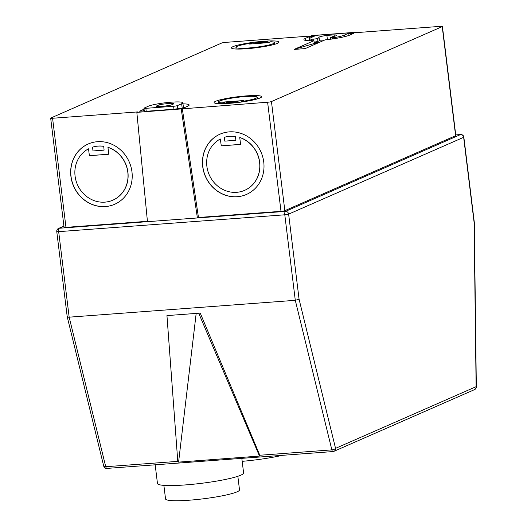 <?xml version="1.0" encoding="UTF-8"?>
<svg xmlns="http://www.w3.org/2000/svg" width="527" height="527" viewBox="0 0 527 527"><rect width="100%" height="100%" fill="white"/><g stroke="black" fill="none" stroke-linecap="round" stroke-linejoin="round"><path stroke-width="0.79" d="M237.842 476.289L239.508 489.866A37.259 4.46 173 0 1 189.318 500.202A37.259 4.46 173 0 1 165.544 498.95L163.877 485.374M260.061 97.963A23.939 2.866 -7 0 0 261.623 96.704A23.939 2.866 -7 0 0 242.005 96.276A23.939 2.866 -7 0 0 215.668 101.276A23.939 2.866 -7 0 0 214.1 102.534A23.939 2.866 -7 0 0 233.718 102.963A23.939 2.866 -7 0 0 260.061 97.963M241.827 101.988L241.761 101.447A19.453 2.332 -7 0 0 255.898 98.272A19.453 2.332 -7 0 0 257.169 97.251A19.453 2.332 -7 0 0 241.228 96.902A19.453 2.332 -7 0 0 219.825 100.96A19.453 2.332 -7 0 0 218.553 101.988A19.453 2.332 -7 0 0 222.341 102.89L222.44 103.681M277.419 43.339A23.939 2.866 -7 0 0 278.987 42.074A23.939 2.866 -7 0 0 259.37 41.646A23.939 2.866 -7 0 0 233.026 46.646A23.939 2.866 -7 0 0 231.465 47.911A23.939 2.866 -7 0 0 251.083 48.339A23.939 2.866 -7 0 0 277.419 43.339M237.19 46.336A19.453 2.332 -7 0 0 235.918 47.364A19.453 2.332 -7 0 0 251.86 47.707A19.453 2.332 -7 0 0 273.263 43.649A19.453 2.332 -7 0 0 274.534 42.621A19.453 2.332 -7 0 0 270.746 41.719L268.651 42.641L249.225 44.084L251.326 43.168A19.453 2.332 -7 0 0 237.19 46.336M251.419 43.925L251.326 43.168M240.582 144.378L221.274 145.821L220.326 138.99A28.425 26.212 -113.7 0 0 206.874 166.275A28.425 26.212 -113.7 0 0 244.653 190.339A28.425 26.212 -113.7 0 0 259.587 162.342A28.425 26.212 -113.7 0 0 239.745 137.54L239.851 137.494A28.425 26.212 -113.7 0 1 259.692 162.296A28.425 26.212 -113.7 0 1 244.759 190.293L244.653 190.339M202.711 166.585A32.918 30.349 -113.7 0 0 246.458 194.45A32.918 30.349 -113.7 0 0 263.75 162.033A32.918 30.349 -113.7 0 0 220.003 134.168A32.918 30.349 -113.7 0 0 202.711 166.585M220.055 134.148A32.918 30.349 -113.7 0 0 202.816 166.539A32.918 30.349 -113.7 0 0 246.511 194.43M89.373 155.689L108.799 154.24L107.949 147.369A28.425 26.212 66.3 0 1 127.797 172.171A28.425 26.212 66.3 0 1 112.864 200.161A28.425 26.212 66.3 0 1 75.078 176.097A28.425 26.212 66.3 0 1 88.529 148.812L89.373 155.689L88.529 148.812M107.949 147.369L108.061 147.323A28.425 26.212 66.3 0 1 127.903 172.118A28.425 26.212 66.3 0 1 112.969 200.115A28.425 26.212 66.3 0 1 112.916 200.141M131.961 171.855A32.918 30.349 66.3 0 1 114.669 204.272A32.918 30.349 66.3 0 1 70.921 176.407A32.918 30.349 66.3 0 1 88.213 143.99A32.918 30.349 66.3 0 1 131.961 171.855M114.721 204.252A32.918 30.349 66.3 0 1 71.026 176.361A32.918 30.349 66.3 0 1 88.266 143.97M155.175 464.807L157.468 483.476A43.392 5.198 -7 0 0 193.027 484.254A43.392 5.198 -7 0 0 240.767 475.189A43.392 5.198 -7 0 0 243.599 472.903L241.814 458.352M282.32 455.335A43.392 5.198 173 0 1 242.183 461.336M334.322 36.31L334.144 34.868A8.979 1.074 173 0 1 336.562 35.302A8.979 1.074 173 0 1 335.976 35.777A8.979 1.074 173 0 1 332.273 36.765L330.719 37.443A2.991 0.356 173 0 0 330.528 37.601A2.991 0.356 173 0 0 332.432 37.7L334.691 37.536L334.816 38.583M356.305 32.628L356.252 32.246L311.859 35.553L310.798 36.02L225.477 42.377A2.991 0.356 -7 0 0 221.643 43.049L50.869 118.002A2.991 0.356 -7 0 0 50.671 118.16A2.991 0.356 -7 0 0 52.581 118.259L65.974 227.361L147.422 221.294M65.974 227.361A2.991 0.356 173 0 1 64.063 227.262L50.671 118.16M67.397 316.47C66.969 317.004 67.555 317.234 69.169 317.168L295.291 300.318L284.791 214.799L58.668 231.656L69.169 317.168L105.736 466.731L177.777 461.362L166.954 315.594L200.247 313.11L259.798 455.249L331.858 449.88L295.291 300.318L299.072 299.204L335.547 448.365L476.112 386.673L474.096 222.387L463.648 137.316L288.631 214.127L299.072 299.204M323.025 40.763L321.523 40.875A8.979 1.074 -7 0 1 319.494 40.691L319.131 37.746L317.577 38.425A2.991 0.356 -7 0 1 313.743 39.097L311.49 39.261L311.674 40.763M311.49 39.261A17.958 2.148 173 0 1 309.83 38.583A17.958 2.148 173 0 1 310.805 37.727L315.258 35.777A2.991 0.356 173 0 1 319.092 35.105L346.832 33.036A2.991 0.356 -7 0 1 348.736 33.135A2.991 0.356 -7 0 1 348.545 33.293L344.302 35.157A17.958 2.148 173 0 1 334.691 37.536M319.573 42.272A17.958 2.148 173 0 1 314.132 42.384M317.241 43.3L314.263 43.471L294.073 49.426L313.921 40.711A23.939 2.866 173 0 1 303.927 39.611A23.939 2.866 173 0 1 305.317 38.425L309.204 36.719L313.908 36.363M348.545 33.293L348.578 33.59A2.991 0.356 -7 0 0 348.775 33.432L348.736 33.135M348.578 33.59L353.597 33.405L349.888 35.039A23.939 2.866 173 0 1 325.021 39.881L305.173 48.596L294.073 49.426M182.988 103.852A23.939 2.866 173 0 1 189.16 104.998A23.939 2.866 173 0 1 187.441 106.329L183.883 107.897L177.803 108.542A2.991 0.356 -7 0 1 173.969 109.214L146.223 111.283A2.991 0.356 173 0 1 144.312 111.177L143.95 108.233A2.991 0.356 173 0 1 144.148 108.075L148.39 106.21A17.958 2.148 173 0 1 168.146 102.462A17.958 2.148 173 0 1 182.856 102.785A17.958 2.148 173 0 1 181.65 103.747L177.441 105.591L177.803 108.542M143.364 110.914L143.199 109.576L139.49 111.204L144.273 110.848M143.199 109.576A23.939 2.866 173 0 1 144.075 109.227M52.581 118.259L137.896 111.902L136.836 112.37L267.611 102.231A2.991 0.356 -7 0 0 271.445 101.559L284.837 210.662A2.991 0.356 173 0 1 281.003 211.334L267.611 102.231M442.219 26.607A2.991 0.356 -7 0 0 442.416 26.449L455.815 135.551A2.991 0.356 173 0 1 455.618 135.709L442.219 26.607L271.445 101.559M442.416 26.449A2.991 0.356 -7 0 0 440.506 26.35L355.191 32.707L356.252 32.246M455.618 135.709L284.837 210.662M181.229 109.056L197.401 217.954L198.462 217.486L281.003 211.334M198.462 217.486L182.289 108.595M198.719 313.229L259.501 456.079L259.798 455.249M177.777 461.362L178.587 462.113L259.501 456.079M196.176 313.42L178.587 462.113M108.793 154.207L89.478 155.643M104.089 150.129L103.733 146.289L104.089 150.129L92.996 150.959L92.528 147.158A28.425 26.212 66.3 0 1 103.628 146.335M92.528 147.158L92.633 147.112A28.425 26.212 66.3 0 1 103.733 146.289M235.885 140.307L235.523 136.467A28.425 26.212 -113.7 0 0 224.423 137.29L224.785 141.131L235.885 140.307L235.417 136.513A28.425 26.212 -113.7 0 0 224.318 137.336M221.274 145.821L220.326 138.99M221.169 145.867L240.589 144.418L239.745 137.54M460.848 134.569A2.991 1.1 85.7 0 0 460.651 134.537A2.991 1.1 85.7 0 0 460.512 134.576L285.496 211.386L147.461 221.676L136.836 112.37M267.334 41.699A19.453 2.332 -7 0 0 256.234 42.522L254.982 43.076L266.076 42.252L267.334 41.699L267.459 42.727M255.048 43.649L254.982 43.076M266.148 42.825L266.076 42.252M348.275 35.645L348.051 33.82M334.144 34.868L326.892 35.408A8.979 1.074 -7 0 0 318.743 37.489A8.979 1.074 -7 0 0 319.131 37.746M326.892 35.408L327.405 39.611M305.561 40.421L305.317 38.425M314.263 43.471L313.921 40.711M309.698 40.757L309.204 36.719M224.64 103.621L224.436 101.975L222.341 102.89M241.761 101.447L243.863 100.525L224.436 101.975M225.833 103.562L225.754 102.91A19.453 2.332 -7 0 0 236.854 102.086L236.913 102.62M238.224 102.462L238.105 101.533L236.854 102.086M238.105 101.533L227.012 102.363L225.754 102.91M177.441 105.591A2.991 0.356 -7 0 1 173.607 106.263L145.86 108.331A2.991 0.356 173 0 1 143.95 108.233M156.157 106.138A8.979 1.074 -7 0 0 161.855 106.368A8.979 1.074 -7 0 0 171.137 105.018L173.917 103.806A8.979 1.074 -7 0 0 168.218 103.575A8.979 1.074 -7 0 0 158.93 104.919L156.157 106.138M159.128 106.494L158.93 104.919M313.743 39.097L314.085 42.048A2.991 0.356 -7 0 0 317.939 41.376L317.577 38.425M319.494 40.691L317.939 41.376M107.007 468.371A2.991 1.1 -94.3 0 1 106.862 468.411A2.991 1.1 -94.3 0 1 105.736 466.731A2.991 1.146 166.3 0 1 103.733 466.138L67.225 316.813L56.758 231.557A2.991 0.356 -7 0 0 58.668 231.656A2.991 1.1 -94.3 0 1 59.367 228.244L147.461 221.676M63.938 226.235L59.367 228.244A2.991 2.76 66.3 0 0 58.523 228.448A2.991 2.991 0 0 0 56.758 231.557M344.302 35.157L344.493 36.699M474.293 222.229A2.991 0.356 173 0 1 474.096 222.387A2.991 0.461 -0.7 0 1 474.313 222.559A2.991 2.991 0 0 0 474.293 222.229L463.846 137.158A2.991 0.356 173 0 1 463.648 137.316A2.991 2.76 66.3 0 0 460.512 134.576L455.736 134.932M182.177 108.022L181.65 103.747M145.86 108.331L146.223 111.283M173.607 106.263L173.969 109.214M332.583 38.926L332.432 37.7M103.733 466.138A2.991 2.991 0 0 0 106.862 468.411L332.992 451.553A2.991 2.991 0 0 0 333.973 451.31A2.991 2.76 66.3 0 0 335.547 448.365A2.991 1.146 166.3 0 1 331.858 449.88A2.991 1.1 85.7 0 0 332.992 451.553A2.991 1.1 85.7 0 0 333.13 451.52A2.991 2.76 66.3 0 0 333.973 451.31L474.537 389.618A2.991 2.991 0 0 0 476.329 386.838L474.313 222.559M284.791 214.799A2.991 0.356 -7 0 0 288.631 214.127A2.991 2.76 66.3 0 0 285.496 211.386A2.991 1.1 85.7 0 0 284.791 214.799M476.329 386.838A2.991 0.461 -0.7 0 0 476.112 386.673A2.991 2.76 66.3 0 1 474.537 389.618M257.374 98.905L257.169 97.251M236.122 49.018L235.918 47.364M309.83 38.583L310.1 40.763M274.732 44.281L274.534 42.621M218.758 103.648L218.553 101.988M183.488 107.923L182.856 102.785M330.719 39.189L330.528 37.601M63.919 226.083L58.523 228.448M463.846 137.158A2.991 2.991 0 0 0 460.651 134.537L455.73 134.905"/></g></svg>
